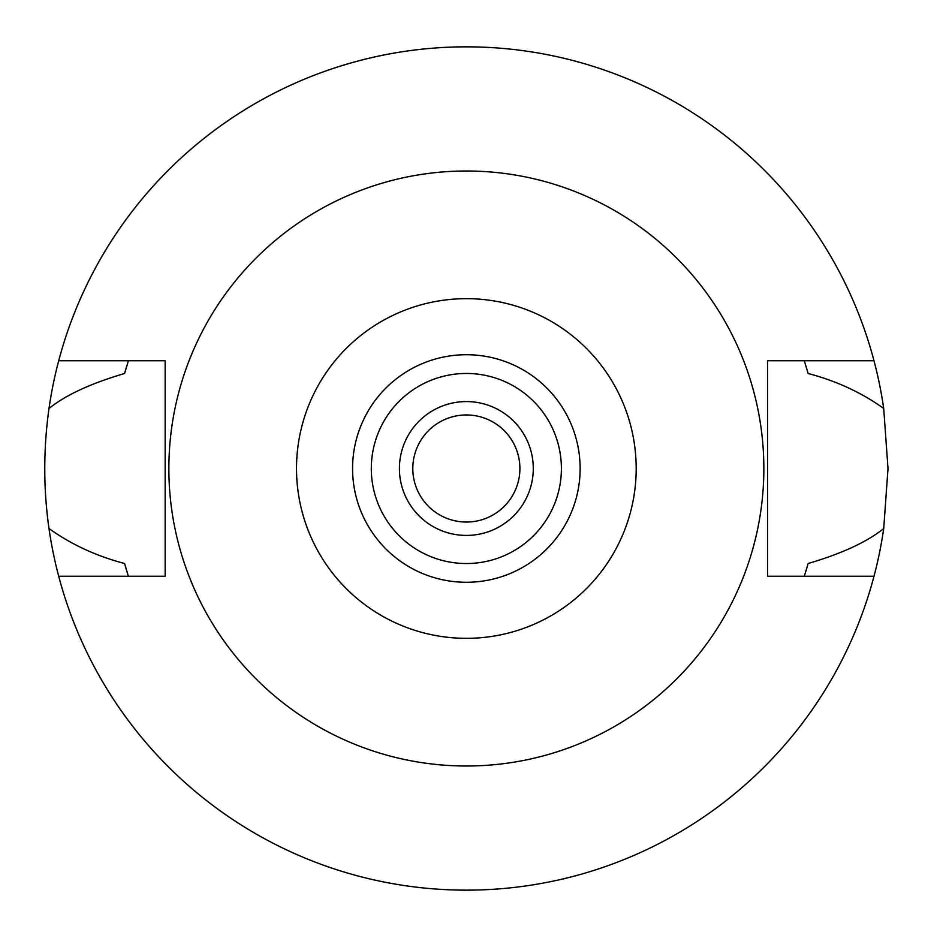 <?xml version="1.0" encoding="UTF-8"?>
<svg xmlns="http://www.w3.org/2000/svg" width="937" height="937" viewBox="0 0 937 937"><rect width="100%" height="100%" fill="white"/><g stroke="black" fill="none" stroke-linecap="round" stroke-linejoin="round"><path stroke-width="1.41" d="M466.357 638.331A169.831 169.831 0 0 1 296.514 468.5A169.831 169.831 0 0 1 466.357 298.669A169.831 169.831 0 0 1 636.188 468.5A169.831 169.831 0 0 1 466.357 638.331M466.357 582.275A113.775 113.775 0 0 0 580.132 468.5A113.775 113.775 0 0 0 466.357 354.725A113.775 113.775 0 0 0 352.57 468.5A113.775 113.775 0 0 0 466.357 582.275M466.357 765.997A297.498 297.498 0 0 1 168.859 468.5A297.498 297.498 0 0 1 466.357 171.002A297.498 297.498 0 0 1 763.854 468.5A297.498 297.498 0 0 1 466.357 765.997M873.998 360.745L767.532 360.745L767.532 576.255L873.998 576.255A421.65 421.65 0 0 1 58.703 576.255L165.17 576.255L165.17 360.745L58.703 360.745A421.65 421.65 0 0 1 883.708 408.462C861.536 392.568 836.343 380.914 808.116 373.488L804.309 360.745A354.725 354.725 0 0 1 804.824 362.361M126.823 365.817A354.725 354.725 0 0 0 124.586 373.488C90.842 383.409 65.649 395.063 48.993 408.462C43.36 448.729 43.36 488.751 48.993 528.538C71.153 544.42 96.359 556.074 124.586 563.512L128.392 576.255A354.725 354.725 0 0 1 127.889 574.639M124.586 563.512A354.725 354.725 0 0 0 126.823 571.195M805.879 571.183A354.725 354.725 0 0 0 808.116 563.512L804.309 576.255A354.725 354.725 0 0 0 804.824 574.639M808.116 373.488A354.725 354.725 0 0 0 805.879 365.817M124.586 373.488L128.392 360.745A354.725 354.725 0 0 0 127.877 362.361M58.703 576.255A421.65 421.65 0 0 1 48.993 528.538M808.116 563.512C841.859 553.591 867.065 541.937 883.708 528.538A421.65 421.65 0 0 1 873.998 576.255M883.708 528.538L888.007 468.5L883.708 408.462M48.993 408.462A421.65 421.65 0 0 1 58.703 360.745M466.357 414.962A53.538 53.538 0 0 0 412.807 468.5A53.538 53.538 0 0 0 466.357 522.038A53.538 53.538 0 0 0 519.894 468.5A53.538 53.538 0 0 0 466.357 414.962M466.357 401.575A66.925 66.925 0 0 0 399.42 468.5A66.925 66.925 0 0 0 466.357 535.425A66.925 66.925 0 0 0 533.282 468.5A66.925 66.925 0 0 0 466.357 401.575M466.357 563.535A95.035 95.035 0 0 0 561.392 468.5A95.035 95.035 0 0 0 466.357 373.465A95.035 95.035 0 0 0 371.31 468.5A95.035 95.035 0 0 0 466.357 563.535"/></g></svg>
